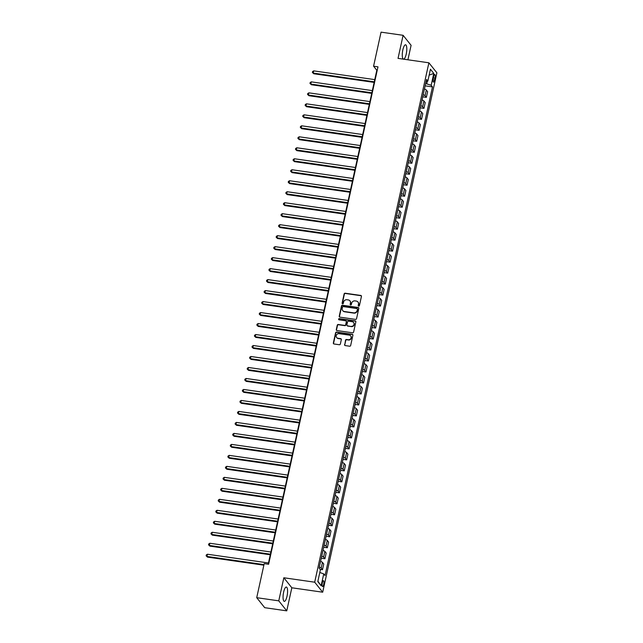 <?xml version="1.0" encoding="UTF-8"?>
<svg xmlns="http://www.w3.org/2000/svg" width="643" height="643" viewBox="0 0 643 643"><rect width="100%" height="100%" fill="white"/><g stroke="black" fill="none" stroke-linecap="round" stroke-linejoin="round"><path stroke-width="0.96" d="M358.69 306.116A0.635 0.595 -38.6 0 0 359.429 305.594L361.438 296.431A0.908 0.844 -38.6 0 0 360.763 295.442L345.187 293.216A0.908 0.844 -38.6 0 0 344.134 293.955L342.116 303.118A0.635 0.595 -38.6 0 0 342.59 303.809A0.635 0.595 -38.6 0 0 343.33 303.287L343.587 302.106A2.918 2.709 -38.6 0 1 346.963 299.742L348.265 299.927A2.918 2.709 -38.6 0 1 350.427 303.086L350.162 304.268A0.635 0.595 -38.6 0 0 350.636 304.959A0.635 0.595 -38.6 0 0 351.375 304.444L351.641 303.255A2.918 2.709 -38.6 0 1 355.016 300.892L356.31 301.077A2.918 2.709 -38.6 0 1 358.472 304.235L358.215 305.425A0.635 0.595 -38.6 0 0 358.69 306.116M287.003 596.31A7.242 2.033 98.2 0 0 286.344 587.035A7.242 2.033 98.2 0 0 283.635 592.09A7.242 2.033 98.2 0 0 284.294 601.366A7.242 2.033 98.2 0 0 287.003 596.31M406.223 54.068A7.242 2.033 98.2 0 0 405.564 44.793A7.242 2.033 98.2 0 0 402.856 49.849A7.242 2.033 98.2 0 0 403.515 59.124A7.242 2.033 98.2 0 0 406.223 54.068M323.694 584.495A2.974 0.836 98.2 0 0 323.429 580.685A2.974 0.836 98.2 0 0 322.312 582.767A2.974 0.836 98.2 0 0 322.585 586.569A2.974 0.836 98.2 0 0 323.694 584.495M344.56 344.6A0.908 0.844 -38.6 0 0 345.235 345.588L349.599 346.207A0.908 0.844 -38.6 0 0 350.66 345.476L352.894 335.292A0.908 0.844 -38.6 0 0 352.219 334.304L336.643 332.077A0.908 0.844 -38.6 0 0 335.59 332.817L333.347 342.992A0.908 0.844 -38.6 0 0 334.022 343.981L339.303 344.736A0.908 0.844 -38.6 0 0 340.356 343.997L341.32 339.641A0.908 0.844 -38.6 0 0 340.637 338.652L338.025 338.282A2.435 2.259 -38.6 0 1 336.538 334.85A2.435 2.259 -38.6 0 1 339.038 333.661L349.294 335.132A2.435 2.259 -38.6 0 1 350.773 338.564A2.435 2.259 -38.6 0 1 348.281 339.745L346.569 339.504A0.908 0.844 -38.6 0 0 345.516 340.243L344.769 344.865A0.908 0.844 -38.6 0 0 344.833 345.412M283.836 577.768L278.765 600.843L256.718 597.685L264.715 607.691L286.754 610.85L291.826 587.782L322.69 592.203L314.692 582.196L283.836 577.768L291.826 587.782M407.911 59.791L411.094 45.315L403.105 35.309L398.033 58.376L428.889 62.797L314.692 582.196M403.105 35.309L381.058 32.15L373.575 66.205L376.814 70.264L268.211 564.2M256.718 597.685L264.209 563.63L268.613 564.257L377.98 66.84L373.575 66.205M355.499 319.386A0.908 0.844 -38.6 0 0 356.56 318.647L358.794 308.463A0.908 0.844 -38.6 0 0 358.119 307.475L342.542 305.248A0.908 0.844 -38.6 0 0 341.481 305.988L339.247 316.163A0.908 0.844 -38.6 0 0 339.922 317.152L355.499 319.386M355.844 321.878L353.61 332.061A0.908 0.844 -38.6 0 1 352.549 332.801L336.972 330.566A0.908 0.844 -38.6 0 1 336.297 329.578L337.254 325.221A0.908 0.844 -38.6 0 1 338.314 324.482L344.632 325.39A0.908 0.844 -38.6 0 0 345.685 324.651L346.32 321.757A0.908 0.844 -38.6 0 0 345.645 320.777L339.062 319.828A0.635 0.595 -38.6 0 1 338.676 318.936A0.635 0.595 -38.6 0 1 339.327 318.623L355.169 320.889A0.908 0.844 -38.6 0 1 355.844 321.878M433.655 76.493L433.229 78.422A2.877 0.812 98.2 0 0 433.486 82.111A2.877 0.812 98.2 0 0 434.564 80.102L434.99 78.165A2.877 0.812 98.2 0 0 434.732 74.484A2.877 0.812 98.2 0 0 433.655 76.493M322.69 592.203L436.886 72.804L428.889 62.797M426.092 81.476L427.844 81.098L426.534 79.459L319.105 568.099L320.407 569.738L317.803 581.602L321.13 585.765L317.891 581.2M427.844 81.098L430.456 69.235L433.776 73.398L431.172 85.262L425.65 83.518M425.136 85.849L432.482 86.901L431.172 85.262M432.482 86.901L325.045 575.533L323.734 573.902L321.13 585.765M278.765 600.843L286.754 610.85M426.783 83.678L427.322 81.211M377.216 70.32L376.814 70.264M422.716 96.836L426.357 97.358L427.619 91.644L426.309 90.004A3.713 0.908 -167.6 0 0 424.436 89.015M420.305 107.823L423.946 108.346L425.2 102.631L423.89 100.991A3.713 0.908 -167.6 0 0 422.025 100.003M417.886 118.802L421.527 119.325L422.789 113.618L421.478 111.978A3.713 0.908 -167.6 0 0 419.606 110.99M415.474 129.79L419.115 130.312L420.369 124.597L419.059 122.966A3.713 0.908 -167.6 0 0 417.194 121.969M413.055 140.777L416.696 141.299L417.958 135.585L416.648 133.953A3.713 0.908 -167.6 0 0 414.775 132.956M410.644 151.764L414.285 152.287L415.539 146.572L414.229 144.932A3.713 0.908 -167.6 0 0 412.364 143.944M408.225 162.751L411.866 163.266L413.127 157.559L411.817 155.919A3.713 0.908 -167.6 0 0 409.945 154.931M405.813 173.731L409.454 174.253L410.708 168.546L409.398 166.907A3.713 0.908 -167.6 0 0 407.533 165.91M403.394 184.718L407.035 185.24L408.297 179.526L406.987 177.894A3.713 0.908 -167.6 0 0 405.114 176.897M400.983 195.705L404.624 196.228L405.878 190.513L404.568 188.873A3.713 0.908 -167.6 0 0 402.703 187.885M398.564 206.692L402.205 207.215L403.458 201.5L402.156 199.86A3.713 0.908 -167.6 0 0 400.284 198.872M396.152 217.672L399.793 218.194L401.047 212.487L399.737 210.848A3.713 0.908 -167.6 0 0 397.864 209.859M393.733 228.659L397.374 229.181L398.628 223.467L397.326 221.835A3.713 0.908 -167.6 0 0 395.453 220.838M391.322 239.646L394.963 240.169L396.217 234.454L394.906 232.822A3.713 0.908 -167.6 0 0 393.034 231.826M388.902 250.633L392.543 251.156L393.797 245.441L392.495 243.801A3.713 0.908 -167.6 0 0 390.623 242.813M386.491 261.621L390.132 262.143L391.386 256.428L390.076 254.789A3.713 0.908 -167.6 0 0 388.203 253.8M384.072 272.6L387.713 273.122L388.967 267.416L387.665 265.776A3.713 0.908 -167.6 0 0 385.792 264.779M381.661 283.587L385.302 284.11L386.556 278.395L385.245 276.763A3.713 0.908 -167.6 0 0 383.373 275.767M379.241 294.574L382.882 295.097L384.136 289.382L382.834 287.751A3.713 0.908 -167.6 0 0 380.961 286.754M376.83 305.562L380.471 306.084L381.725 300.369L380.415 298.73A3.713 0.908 -167.6 0 0 378.542 297.741M374.411 316.549L378.052 317.063L379.306 311.357L378.004 309.717A3.713 0.908 -167.6 0 0 376.131 308.728M372 327.528L375.641 328.051L376.894 322.336L375.584 320.704A3.713 0.908 -167.6 0 0 373.712 319.708M369.58 338.515L373.221 339.038L374.475 333.323L373.173 331.692A3.713 0.908 -167.6 0 0 371.3 330.695M367.169 349.503L370.81 350.025L372.064 344.31L370.754 342.671A3.713 0.908 -167.6 0 0 368.881 341.682M364.75 360.49L368.391 361.012L369.645 355.298L368.343 353.658A3.713 0.908 -167.6 0 0 366.47 352.669M362.33 371.469L365.98 371.992L367.233 366.285L365.923 364.645A3.713 0.908 -167.6 0 0 364.051 363.649M359.919 382.456L363.56 382.979L364.814 377.264L363.512 375.633A3.713 0.908 -167.6 0 0 361.639 374.636M357.5 393.444L361.149 393.966L362.403 388.251L361.093 386.62A3.713 0.908 -167.6 0 0 359.22 385.623M355.089 404.431L358.73 404.953L359.984 399.239L358.681 397.599A3.713 0.908 -167.6 0 0 356.809 396.61M352.669 415.418L356.318 415.933L357.572 410.226L356.262 408.586A3.713 0.908 -167.6 0 0 354.389 407.598M350.258 426.397L353.899 426.92L355.153 421.205L353.851 419.574A3.713 0.908 -167.6 0 0 351.978 418.577M347.839 437.385L351.488 437.907L352.742 432.192L351.432 430.561A3.713 0.908 -167.6 0 0 349.559 429.564M345.428 448.372L349.069 448.894L350.322 443.18L349.02 441.54A3.713 0.908 -167.6 0 0 347.148 440.551M343.008 459.359L346.657 459.882L347.911 454.167L346.601 452.527A3.713 0.908 -167.6 0 0 344.728 451.539M340.597 470.338L344.238 470.861L345.492 465.154L344.19 463.515A3.713 0.908 -167.6 0 0 342.317 462.526M338.178 481.326L341.827 481.848L343.081 476.133L341.771 474.502A3.713 0.908 -167.6 0 0 339.898 473.505M335.767 492.313L339.408 492.835L340.661 487.121L339.359 485.489A3.713 0.908 -167.6 0 0 337.487 484.492M333.347 503.3L336.996 503.823L338.25 498.108L336.94 496.468A3.713 0.908 -167.6 0 0 335.067 495.48M330.936 514.287L334.577 514.802L335.831 509.095L334.529 507.456A3.713 0.908 -167.6 0 0 332.656 506.467M328.517 525.267L332.166 525.789L333.42 520.083L332.109 518.443A3.713 0.908 -167.6 0 0 330.237 517.446M326.105 536.254L329.746 536.776L331 531.062L329.698 529.43A3.713 0.908 -167.6 0 0 327.826 528.433M323.686 547.241L327.335 547.764L328.589 542.049L327.279 540.409A3.713 0.908 -167.6 0 0 325.406 539.421M321.275 558.228L324.916 558.751L326.17 553.036L324.868 551.397A3.713 0.908 -167.6 0 0 322.995 550.408M320.142 569.393L322.505 569.73L323.759 564.024L322.448 562.384A3.713 0.908 -167.6 0 0 320.576 561.395M426.357 97.358L425.055 95.719A3.713 0.908 -167.6 0 0 423.182 94.73M423.946 108.346L422.636 106.706A3.713 0.908 -167.6 0 0 420.763 105.709M421.527 119.325L420.225 117.693A3.713 0.908 -167.6 0 0 418.352 116.696M419.115 130.312L417.805 128.68A3.713 0.908 -167.6 0 0 415.933 127.684M416.696 141.299L415.394 139.66A3.713 0.908 -167.6 0 0 413.521 138.671M414.285 152.287L412.975 150.647A3.713 0.908 -167.6 0 0 411.102 149.658M411.866 163.266L410.564 161.634A3.713 0.908 -167.6 0 0 408.691 160.637M409.454 174.253L408.144 172.621A3.713 0.908 -167.6 0 0 406.272 171.625M407.035 185.24L405.733 183.601A3.713 0.908 -167.6 0 0 403.86 182.612M404.624 196.228L403.314 194.588A3.713 0.908 -167.6 0 0 401.441 193.599M402.205 207.215L400.902 205.575A3.713 0.908 -167.6 0 0 399.03 204.587M399.793 218.194L398.483 216.562A3.713 0.908 -167.6 0 0 396.61 215.566M397.374 229.181L396.072 227.55A3.713 0.908 -167.6 0 0 394.199 226.553M394.963 240.169L393.653 238.529A3.713 0.908 -167.6 0 0 391.78 237.54M392.543 251.156L391.241 249.516A3.713 0.908 -167.6 0 0 389.369 248.528M390.132 262.143L388.822 260.503A3.713 0.908 -167.6 0 0 386.949 259.507M387.713 273.122L386.411 271.491A3.713 0.908 -167.6 0 0 384.538 270.494M385.302 284.11L383.992 282.47A3.713 0.908 -167.6 0 0 382.119 281.481M382.882 295.097L381.58 293.457A3.713 0.908 -167.6 0 0 379.708 292.469M380.471 306.084L379.161 304.444A3.713 0.908 -167.6 0 0 377.288 303.456M378.052 317.063L376.75 315.432A3.713 0.908 -167.6 0 0 374.877 314.435M375.641 328.051L374.33 326.419A3.713 0.908 -167.6 0 0 372.458 325.422M373.221 339.038L371.919 337.398A3.713 0.908 -167.6 0 0 370.046 336.41M370.81 350.025L369.5 348.385A3.713 0.908 -167.6 0 0 367.627 347.397M368.391 361.012L367.089 359.373A3.713 0.908 -167.6 0 0 365.216 358.376M365.98 371.992L364.669 370.36A3.713 0.908 -167.6 0 0 362.797 369.363M363.56 382.979L362.258 381.339A3.713 0.908 -167.6 0 0 360.385 380.351M361.149 393.966L359.839 392.326A3.713 0.908 -167.6 0 0 357.966 391.338M358.73 404.953L357.42 403.314A3.713 0.908 -167.6 0 0 355.555 402.325M356.318 415.933L355.008 414.301A3.713 0.908 -167.6 0 0 353.136 413.304M353.899 426.92L352.589 425.288A3.713 0.908 -167.6 0 0 350.724 424.292M351.488 437.907L350.178 436.267A3.713 0.908 -167.6 0 0 348.305 435.279M349.069 448.894L347.759 447.255A3.713 0.908 -167.6 0 0 345.894 446.266M346.657 459.882L345.347 458.242A3.713 0.908 -167.6 0 0 343.475 457.245M344.238 470.861L342.928 469.229A3.713 0.908 -167.6 0 0 341.063 468.233M341.827 481.848L340.517 480.217A3.713 0.908 -167.6 0 0 338.644 479.22M339.408 492.835L338.097 491.196A3.713 0.908 -167.6 0 0 336.233 490.207M336.996 503.823L335.686 502.183A3.713 0.908 -167.6 0 0 333.813 501.194M334.577 514.802L333.267 513.17A3.713 0.908 -167.6 0 0 331.402 512.174M332.166 525.789L330.856 524.158A3.713 0.908 -167.6 0 0 328.983 523.161M329.746 536.776L328.436 535.137A3.713 0.908 -167.6 0 0 326.572 534.148M327.335 547.764L326.025 546.124A3.713 0.908 -167.6 0 0 324.152 545.135M324.916 558.751L323.606 557.111A3.713 0.908 -167.6 0 0 321.741 556.115M322.505 569.73L321.195 568.099A3.713 0.908 -167.6 0 0 319.322 567.102M319.804 572.479L323.734 573.902M429.154 75.127L433.776 73.398M358.448 306.028A0.635 0.595 -38.6 0 1 358.432 305.69L358.69 304.509A2.918 2.709 -38.6 0 0 358.087 302.162M350.033 301.004A2.918 2.709 -38.6 0 1 350.644 303.351L350.379 304.541A0.635 0.595 -38.6 0 0 350.403 304.87M361.382 295.884A0.908 0.844 -38.6 0 0 360.98 295.716L345.404 293.481A0.908 0.844 -38.6 0 0 344.351 294.221L342.333 303.392A0.635 0.595 -38.6 0 0 342.349 303.721M358.738 307.917A0.908 0.844 -38.6 0 0 358.336 307.748L342.759 305.513A0.908 0.844 -38.6 0 0 341.698 306.253L339.464 316.436A0.908 0.844 -38.6 0 0 339.52 316.983M357.371 309.243A0.635 0.595 -38.6 0 0 356.905 308.552L343.225 306.59A0.635 0.595 -38.6 0 0 342.486 307.105L342.213 308.359A2.918 2.709 -38.6 0 0 344.375 311.517L353.722 312.852A2.918 2.709 -38.6 0 0 357.098 310.489L357.588 309.508A0.635 0.595 -38.6 0 0 357.355 308.905M342.815 310.706A2.918 2.709 -38.6 0 0 344.592 311.783L344.375 311.517M357.588 309.508L357.315 310.762A2.918 2.709 -38.6 0 1 353.939 313.125L344.592 311.783M346.255 321.219A0.908 0.844 -38.6 0 1 346.537 322.03L345.902 324.924A0.908 0.844 -38.6 0 1 344.841 325.655L338.523 324.755A0.908 0.844 -38.6 0 0 337.471 325.495L336.514 329.851A0.908 0.844 -38.6 0 0 336.57 330.398M355.788 321.331A0.908 0.844 -38.6 0 0 355.386 321.162L339.544 318.896A0.635 0.595 -38.6 0 0 338.829 319.74M351.182 326.331A2.435 2.259 -38.6 0 0 353.594 322.497A2.435 2.259 -38.6 0 0 352.203 321.709L348.586 321.195A0.908 0.844 -38.6 0 0 347.533 321.934L346.899 324.828A0.908 0.844 -38.6 0 0 347.574 325.808L351.399 326.596A2.435 2.259 -38.6 0 0 353.698 322.641M347.172 325.639A0.908 0.844 -38.6 0 0 347.791 326.081L347.574 325.808M351.399 326.596L347.791 326.081M350.797 336.056A2.435 2.259 -38.6 0 1 348.498 340.018L346.786 339.777A0.908 0.844 -38.6 0 0 345.733 340.509L344.769 344.865M336.739 337.623A2.435 2.259 -38.6 0 0 338.242 338.548L338.025 338.282M341.256 339.094A0.908 0.844 -38.6 0 0 340.854 338.925L338.242 338.548M352.838 334.746A0.908 0.844 -38.6 0 0 352.436 334.577L336.86 332.343A0.908 0.844 -38.6 0 0 335.799 333.082L333.564 343.266A0.908 0.844 -38.6 0 0 333.629 343.812M424.484 89.031L424.999 86.443M374.756 79.619L313.712 70.875L313.229 73.077L313.768 73.752L374.146 82.4M313.768 73.752L312.385 72.45L313.229 73.077L374.274 81.814M312.385 72.45L312.578 71.574L313.712 70.875M422.073 100.019L422.588 97.431M372.337 90.607L311.292 81.862L310.81 84.056L311.349 84.731L371.726 93.38M311.349 84.731L309.974 83.437L310.81 84.056L371.855 92.801M309.974 83.437L310.167 82.561L311.292 81.862M419.654 111.006L420.168 108.418M369.926 101.594L308.881 92.849L308.399 95.043L308.937 95.719L369.315 104.367M308.937 95.719L307.555 94.425L308.399 95.043L369.444 103.788M307.555 94.425L307.748 93.548L308.881 92.849M417.243 121.985L417.757 119.405M367.507 112.573L306.462 103.828L305.98 106.031L306.518 106.706L366.896 115.354M306.518 106.706L305.144 105.412L305.98 106.031L367.024 114.776M305.144 105.412L305.337 104.528L306.462 103.828M414.823 132.972L415.338 130.392M365.095 123.56L304.051 114.816L303.568 117.018L304.107 117.693L364.485 126.341M304.107 117.693L302.724 116.391L303.568 117.018L364.613 125.763M302.724 116.391L302.917 115.515L304.051 114.816M412.412 143.96L412.927 141.372M362.676 134.548L301.631 125.803L301.149 127.997L301.688 128.68L362.065 137.329M301.688 128.68L300.313 127.378L301.149 127.997L362.194 136.742M300.313 127.378L300.506 126.502L301.631 125.803M409.993 154.947L410.507 152.359M360.265 145.535L299.22 136.79L298.738 138.984L299.276 139.66L359.654 148.308M299.276 139.66L297.894 138.366L298.738 138.984L359.783 147.729M297.894 138.366L298.087 137.489L299.22 136.79M407.582 165.934L408.096 163.346M357.846 156.522L296.801 147.777L296.319 149.972L296.857 150.647L357.235 159.295M296.857 150.647L295.483 149.353L296.319 149.972L357.363 158.717M295.483 149.353L295.676 148.469L296.801 147.777M405.162 176.913L405.677 174.333M355.434 167.501L294.39 158.757L293.907 160.959L294.446 161.634L354.823 170.282M294.446 161.634L293.063 160.34L293.907 160.959L354.952 169.704M293.063 160.34L293.256 159.456L294.39 158.757M402.751 187.901L403.265 185.313M353.015 178.489L291.97 169.744L291.488 171.946L292.026 172.621L352.404 181.27M292.026 172.621L290.652 171.319L291.488 171.946L352.533 180.691M290.652 171.319L290.845 170.443L291.97 169.744M400.332 198.888L400.846 196.3M350.604 189.476L289.559 180.731L289.077 182.925L289.615 183.601L349.993 192.257M289.615 183.601L288.233 182.307L289.077 182.925L350.122 191.67M288.233 182.307L288.426 181.43L289.559 180.731M397.921 209.875L398.435 207.287M348.184 200.463L287.14 191.718L286.657 193.913L287.196 194.588L347.574 203.236M287.196 194.588L285.822 193.294L286.657 193.913L347.702 202.658M285.822 193.294L286.014 192.418L287.14 191.718M395.501 220.854L396.016 218.274M345.773 211.443L284.728 202.706L284.246 204.9L284.785 205.575L345.162 214.223M284.785 205.575L283.402 204.281L284.246 204.9L345.291 213.645M283.402 204.281L283.595 203.397L284.728 202.706M393.09 231.842L393.604 229.262M343.354 222.43L282.309 213.685L281.827 215.887L282.365 216.562L342.743 225.211M282.365 216.562L280.991 215.26L281.827 215.887L342.872 224.632M280.991 215.26L281.184 214.384L282.309 213.685M390.671 242.829L391.185 240.241M340.943 233.417L279.898 224.672L279.416 226.866L279.954 227.55L340.332 236.198M279.954 227.55L278.572 226.248L279.416 226.866L340.46 235.611M278.572 226.248L278.765 225.371L279.898 224.672M388.259 253.816L388.774 251.228M338.523 244.404L277.479 235.659L276.996 237.854L277.535 238.529L337.913 247.177M277.535 238.529L276.16 237.235L276.996 237.854L338.041 246.599M276.16 237.235L276.353 236.359L277.479 235.659M385.84 264.803L386.355 262.215M336.112 255.392L275.067 246.647L274.585 248.841L275.124 249.516L335.501 258.164M275.124 249.516L273.741 248.222L274.585 248.841L335.63 257.586M273.741 248.222L273.934 247.338L275.067 246.647M383.429 275.783L383.943 273.203M333.693 266.371L272.648 257.626L272.166 259.828L272.704 260.503L333.082 269.152M272.704 260.503L271.33 259.209L272.166 259.828L333.211 268.573M271.33 259.209L271.523 258.325L272.648 257.626M381.01 286.77L381.524 284.182M331.282 277.358L270.237 268.613L269.755 270.816L270.293 271.491L330.671 280.139M270.293 271.491L268.911 270.189L269.755 270.816L330.799 279.56M268.911 270.189L269.104 269.313L270.237 268.613M378.598 297.757L379.113 295.169M328.862 288.345L267.818 279.601L267.335 281.795L267.874 282.47L328.251 291.126M267.874 282.47L266.499 281.176L267.335 281.795L328.38 290.54M266.499 281.176L266.692 280.3L267.818 279.601M376.179 308.744L376.694 306.156M326.451 299.333L265.406 290.588L264.924 292.782L265.463 293.457L325.84 302.106M265.463 293.457L264.08 292.163L264.924 292.782L325.969 301.527M264.08 292.163L264.273 291.287L265.406 290.588M373.768 319.724L374.282 317.144M324.032 310.32L262.987 301.575L262.505 303.769L263.043 304.444L323.421 313.093M263.043 304.444L261.669 303.15L262.505 303.769L323.55 312.514M261.669 303.15L261.862 302.266L262.987 301.575M371.349 330.711L371.863 328.131M321.621 321.299L260.576 312.554L260.094 314.757L260.632 315.432L321.01 324.08M260.632 315.432L259.25 314.13L260.094 314.757L321.138 323.501M259.25 314.13L259.442 313.254L260.576 312.554M368.937 341.698L369.452 339.11M319.201 332.286L258.156 323.542L257.674 325.736L258.213 326.419L318.59 335.067M258.213 326.419L256.838 325.117L257.674 325.736L318.719 334.481M256.838 325.117L257.031 324.241L258.156 323.542M366.518 352.685L367.032 350.097M316.79 343.274L255.745 334.529L255.263 336.723L255.801 337.398L316.179 346.047M255.801 337.398L254.419 336.104L255.263 336.723L316.308 345.468M254.419 336.104L254.612 335.228L255.745 334.529M364.107 363.673L364.621 361.085M314.371 354.261L253.326 345.516L252.844 347.71L253.382 348.385L313.76 357.034M253.382 348.385L252.008 347.091L252.844 347.71L313.888 356.455M252.008 347.091L252.201 346.207L253.326 345.516M361.688 374.652L362.202 372.072M311.959 365.24L250.915 356.495L250.432 358.698L250.971 359.373L311.349 368.021M250.971 359.373L249.588 358.079L250.432 358.698L311.477 367.442M249.588 358.079L249.781 357.195L250.915 356.495M359.276 385.639L359.791 383.051M309.54 376.227L248.495 367.483L248.013 369.685L248.552 370.36L308.929 379.008M248.552 370.36L247.177 369.058L248.013 369.685L309.058 378.43M247.177 369.058L247.37 368.182L248.495 367.483M356.857 396.627L357.371 394.038M307.129 387.215L246.084 378.47L245.602 380.664L246.14 381.347L306.518 389.996M246.14 381.347L244.758 380.045L245.602 380.664L306.647 389.409M244.758 380.045L244.951 379.169L246.084 378.47M354.446 407.614L354.96 405.026M304.71 398.202L243.665 389.457L243.183 391.651L243.721 392.326L304.099 400.975M243.721 392.326L242.347 391.032L243.183 391.651L304.227 400.396M242.347 391.032L242.54 390.156L243.665 389.457M352.026 418.593L352.541 416.013M302.298 409.189L241.254 400.444L240.771 402.639L241.31 403.314L301.688 411.962M241.31 403.314L239.927 402.02L240.771 402.639L301.816 411.383M239.927 402.02L240.12 401.136L241.254 400.444M349.607 429.58L350.13 427M299.879 420.168L238.834 411.424L238.352 413.626L238.891 414.301L299.268 422.949M238.891 414.301L237.516 413.007L238.352 413.626L299.397 422.371M237.516 413.007L237.709 412.123L238.834 411.424M347.196 440.568L347.71 437.979M297.468 431.156L236.423 422.411L235.941 424.605L236.479 425.288L296.857 433.937M236.479 425.288L235.097 423.986L235.941 424.605L296.986 433.35M235.097 423.986L235.29 423.11L236.423 422.411M344.777 451.555L345.299 448.967M295.049 442.143L234.004 433.398L233.522 435.592L234.06 436.267L294.438 444.916M234.06 436.267L232.686 434.973L233.522 435.592L294.566 444.337M232.686 434.973L232.879 434.097L234.004 433.398M342.365 462.542L342.88 459.954M292.637 453.13L231.593 444.385L231.11 446.58L231.649 447.255L292.026 455.903M231.649 447.255L230.266 445.961L231.11 446.58L292.155 455.324M230.266 445.961L230.459 445.085L231.593 444.385M339.946 473.521L340.469 470.941M290.218 464.109L229.173 455.365L228.691 457.567L229.229 458.242L289.607 466.89M229.229 458.242L227.855 456.948L228.691 457.567L289.736 466.312M227.855 456.948L228.048 456.064L229.173 455.365M337.535 484.509L338.049 481.928M287.807 475.097L226.762 466.352L226.28 468.554L226.818 469.229L287.196 477.878M226.818 469.229L225.436 467.927L226.28 468.554L287.325 477.299M225.436 467.927L225.629 467.051L226.762 466.352M335.116 495.496L335.638 492.908M285.388 486.084L224.343 477.339L223.86 479.533L224.399 480.217L284.777 488.865M224.399 480.217L223.025 478.914L223.86 479.533L284.905 488.278M223.025 478.914L223.217 478.038L224.343 477.339M332.704 506.483L333.219 503.895M282.976 497.071L221.931 488.326L221.449 490.521L221.988 491.196L282.365 499.844M221.988 491.196L220.605 489.902L221.449 490.521L282.494 499.265M220.605 489.902L220.798 489.026L221.931 488.326M330.285 517.462L330.807 514.882M280.557 508.058L219.512 499.314L219.03 501.508L219.568 502.183L279.946 510.831M219.568 502.183L218.194 500.889L219.03 501.508L280.075 510.253M218.194 500.889L218.387 500.005L219.512 499.314M327.874 528.45L328.388 525.87M278.146 519.038L217.101 510.293L216.619 512.495L217.157 513.17L277.535 521.819M217.157 513.17L215.775 511.876L216.619 512.495L277.663 521.24M215.775 511.876L215.968 510.992L217.101 510.293M325.454 539.437L325.977 536.849M275.726 530.025L214.682 521.28L214.199 523.482L214.738 524.158L275.116 532.806M214.738 524.158L213.363 522.855L214.199 523.482L275.244 532.219M213.363 522.855L213.556 521.979L214.682 521.28M323.043 550.424L323.558 547.836M273.315 541.012L212.27 532.267L211.78 534.462L212.327 535.137L272.704 543.793M212.327 535.137L210.944 533.843L211.78 534.462L272.825 543.206M210.944 533.843L211.137 532.967L212.27 532.267M320.624 561.411L321.146 558.823M270.896 551.999L209.851 543.255L209.369 545.449L209.907 546.124L270.285 554.772M209.907 546.124L208.533 544.83L209.369 545.449L270.414 554.194M208.533 544.83L208.726 543.954L209.851 543.255M268.485 562.979L207.44 554.234L206.95 556.436L207.496 557.111L263.863 565.189M207.496 557.111L206.114 555.817L206.95 556.436L263.992 564.602M206.114 555.817L206.307 554.933L207.44 554.234M425.055 95.719L426.309 90.004M422.636 106.706L423.89 100.991M420.225 117.693L421.478 111.978M417.805 128.68L419.059 122.966M415.394 139.66L416.648 133.953M412.975 150.647L414.229 144.932M410.564 161.634L411.817 155.919M408.144 172.621L409.398 166.907M405.733 183.601L406.987 177.894M403.314 194.588L404.568 188.873M400.902 205.575L402.156 199.86M398.483 216.562L399.737 210.848M396.072 227.55L397.326 221.835M393.653 238.529L394.906 232.822M391.241 249.516L392.495 243.801M388.822 260.503L390.076 254.789M386.411 271.491L387.665 265.776M383.992 282.47L385.245 276.763M381.58 293.457L382.834 287.751M379.161 304.444L380.415 298.73M376.75 315.432L378.004 309.717M374.33 326.419L375.584 320.704M371.919 337.398L373.173 331.692M369.5 348.385L370.754 342.671M367.089 359.373L368.343 353.658M364.669 370.36L365.923 364.645M362.258 381.339L363.512 375.633M359.839 392.326L361.093 386.62M357.42 403.314L358.681 397.599M355.008 414.301L356.262 408.586M352.589 425.288L353.851 419.574M350.178 436.267L351.432 430.561M347.759 447.255L349.02 441.54M345.347 458.242L346.601 452.527M342.928 469.229L344.19 463.515M340.517 480.217L341.771 474.502M338.097 491.196L339.359 485.489M335.686 502.183L336.94 496.468M333.267 513.17L334.529 507.456M330.856 524.158L332.109 518.443M328.436 535.137L329.698 529.43M326.025 546.124L327.279 540.409M323.606 557.111L324.868 551.397M321.195 568.099L322.448 562.384M433.334 77.932L434.99 78.165M433.02 79.877L434.564 80.102"/></g></svg>
